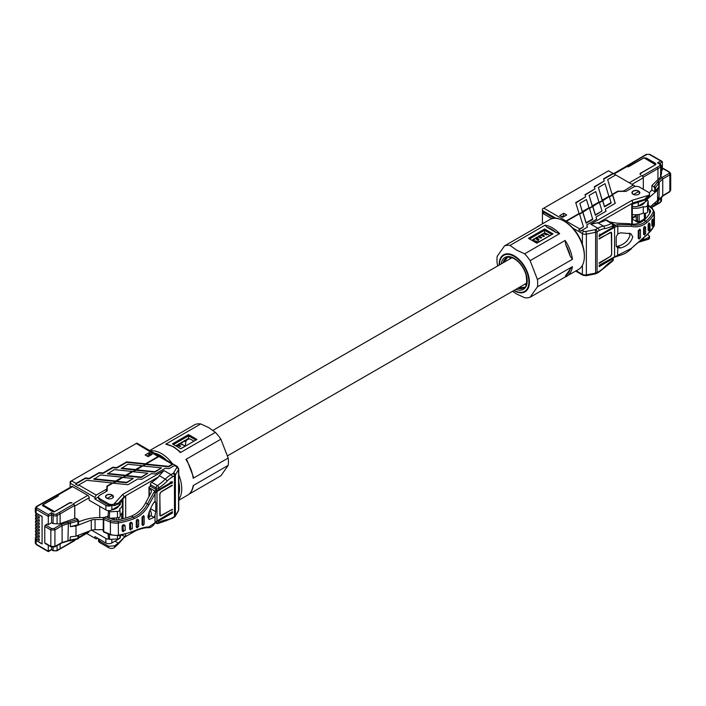 <?xml version="1.0" encoding="UTF-8"?>
<svg xmlns="http://www.w3.org/2000/svg" width="706" height="706" viewBox="0 0 706 706"><rect width="100%" height="100%" fill="white"/><g stroke="black" fill="none" stroke-linecap="round" stroke-linejoin="round"><path stroke-width="1.06" d="M644.772 202.207A10.122 5.842 180 0 1 642.186 204.766A10.122 5.842 180 0 1 637.597 206.284M633.229 206.381A10.122 5.842 180 0 1 632.302 206.258M632.302 214.606A13.626 7.872 0 0 0 643.298 213.15A3.071 1.774 0 0 0 646.802 212.806A3.071 1.774 0 0 0 647.693 211.721L648.47 207.008L648.108 200.866L648.47 207.008M632.302 208.138A13.29 7.678 0 0 0 643.263 206.655L643.298 213.15M643.263 206.655A2.736 1.58 0 0 0 646.564 206.399A2.736 1.58 0 0 0 647.358 205.428L648.099 200.954L646.811 200.23M644.507 199.392L633.097 202.834L598.723 222.681L590.745 224.155L631.949 200.363L648.823 195.262L644.507 199.392L644.507 200.169L631.746 204.405L631.746 224.084L631.746 204.405M638.665 191.079A3.936 2.268 0 0 0 634.376 190.585A3.936 2.268 0 0 0 631.949 192.685A3.936 2.268 0 0 0 633.097 194.291A3.936 2.268 0 0 0 637.386 194.785A3.936 2.268 0 0 0 639.821 192.685A3.936 2.268 0 0 0 638.665 191.079M565.63 222.046A1.924 1.112 -60 0 1 566.45 221.252L579.458 213.741L583.465 226.838L579.794 228.956A1.924 1.112 120 0 0 578.823 229.988L581.047 231.268A1.924 1.112 -60 0 1 582.018 230.244L587.445 227.111L586.774 224.923L596.72 219.187L596.049 217.007L605.995 211.262L605.324 209.082L615.27 203.337L612.605 194.609L617.609 191.723A1.924 1.112 0 0 1 618.968 191.397L625.251 191.397A1.924 1.112 180 0 0 626.601 191.07L633.511 187.081A4.227 2.436 0 0 1 639.477 187.081L648.302 192.182A4.227 2.436 0 0 1 649.538 193.903A4.227 2.436 0 0 1 648.823 195.262M631.949 200.363L633.097 203.619M582.018 230.244L583.765 231.25A1.924 1.112 180 0 0 585.742 231.515L594.99 229.697A1.924 1.112 180 0 0 595.723 229.432L597.805 228.232A23.033 13.299 -60 0 1 603.542 226.123A36.95 21.339 120 0 0 611.449 223.449L605.748 220.157A36.95 21.339 -60 0 1 598.723 222.681M605.748 220.157A1.924 1.112 -60 0 1 606.639 220.104L612.34 223.396A1.924 1.112 120 0 0 611.449 223.449A1.924 1.165 -117.5 0 1 612.737 225.841A38.874 22.442 -60 0 1 604.424 228.647A21.118 12.196 120 0 0 599.165 230.58L597.082 231.78L597.082 272.534L599.165 271.333A21.118 12.196 120 0 0 604.424 267.195A38.874 22.442 -60 0 1 612.737 260.399L612.737 258.793A1.924 1.112 0 0 0 613.302 258.008A1.924 1.112 0 0 0 613.293 257.919M640.377 240.605L644.507 239.36L644.507 240.146L648.823 239.149L638.445 242.29M642.91 238.434L644.507 239.36L648.302 237.693L649.538 236.263L647.729 234.321M649.538 236.263L649.538 237.79A4.227 2.436 180 0 1 648.823 239.149M549.939 235.645A23.422 13.52 -120 0 0 548.262 234.577A23.422 13.52 -120 0 0 544.6 232.936L531.839 240.296M543.532 233.721L547.168 234.56L544.997 233.024L544.432 233.615L544.697 232.601M532.898 239.696L532.139 240.472M536.216 237.498L534.23 239.563L533.551 239.952L533.833 238.866M538.925 235.928L536.286 238.319L536.551 237.304M541.643 234.366L539.005 236.748L539.269 235.733M544.361 232.795L541.714 235.186L541.979 234.171M536.286 238.319L535.501 238.24M544.432 233.615L543.646 233.536M541.714 235.186L540.928 235.098M539.005 236.748L538.219 236.669M565.091 221.728L564.006 221.102A28.796 16.626 -120 0 0 564.006 221.093L565.091 221.728A27.26 15.735 60 0 1 572.848 228.082A27.26 15.735 60 0 1 582.406 244.197A27.26 15.735 60 0 1 584.365 255.113L584.365 256.366A28.796 16.626 -120 0 0 564.006 221.102A28.796 16.626 -120 0 0 549.612 219.672L537.937 226.414A28.796 16.626 60 0 1 539.534 225.673L504.525 245.891A28.796 16.626 60 0 1 510.014 245.397L545.023 225.188A28.796 16.626 60 0 1 552.33 227.835A28.796 16.626 60 0 1 559.646 233.624L556.099 232.512A27.64 15.964 -120 0 0 546.947 227.235L545.023 225.188M497.73 265.924L497.209 263.612A28.796 16.626 60 0 1 497.209 256.287L504.525 245.891M559.646 233.624L524.637 253.833L516.545 250.065L510.014 245.397M512.494 291.296L516.545 293.961L524.637 297.729A28.796 16.626 60 0 0 530.127 297.235L565.074 277.061M524.637 253.833A28.796 16.626 60 0 1 530.127 260.673L565.135 240.455A28.796 16.626 60 0 1 572.442 259.296L570.263 256.243A27.64 15.964 -120 0 0 565.691 244.452L565.135 240.455M530.127 297.235L537.434 286.839A28.796 16.626 60 0 0 537.434 279.514L572.442 259.296M537.434 286.839L572.442 266.621A28.796 16.626 60 0 1 566.733 276.284A28.796 16.626 60 0 1 565.135 277.026L578.408 269.551A28.796 16.626 -120 0 0 584.365 256.366M537.434 279.514L530.127 260.673M575.681 271.122L578.832 272.94A1.924 1.112 -60 0 1 578.832 272.94A1.924 1.112 -60 0 1 578.823 272.94L581.047 274.219A1.924 1.112 120 0 0 581.056 274.228L582.803 275.234A1.924 1.112 -60 0 1 582.406 274.352L582.406 265.297M615.147 203.407L612.605 195.077L609.41 196.921M612.605 195.077L612.605 194.609M582.777 212.303L589.404 208.005L592.74 219.389L586.112 223.211L582.777 212.303L579.582 214.139M592.722 206.558L599.35 202.26L602.015 210.997L595.387 215.295L592.722 206.558L589.528 208.402M602.659 200.822L609.287 196.524L611.14 203.054L604.512 206.884L602.659 200.822L599.465 202.657M592.74 218.913L586.112 222.743L582.777 211.826M602.015 210.997L595.387 214.818L592.722 206.09M611.14 202.587L604.512 206.417L602.659 200.345M611.652 254.142L611.308 232.309L599.165 238.478L599.165 239.043L610.169 232.548M610.293 232.618A1.924 1.112 120 0 1 611.255 232.521A1.924 1.112 120 0 1 611.652 233.404L611.652 254.089A1.924 1.112 120 0 1 610.293 256.446L599.165 262.87L599.165 263.435L610.258 256.463M600.312 265.412L614.335 257.319A1.156 0.662 -120 0 0 614.573 256.79L599.165 265.235L599.165 266.63L612.737 258.793M613.17 226.255A1.924 1.112 180 0 1 613.302 226.661A1.924 1.112 180 0 1 612.737 227.447L599.165 235.283L599.165 236.678L600.63 235.38L599.712 234.03M611.74 254.195L610.381 256.543M649.538 193.903L649.538 195.438L648.302 197.451L648.302 195.889M644.507 200.169L648.302 197.451M639.001 241.805L644.507 240.146M605.872 211.332L605.324 209.082M596.596 219.257L596.049 217.007M587.321 227.182L586.774 224.923M583.465 226.838L578.823 229.988M586.112 223.211L586.112 222.743M595.387 215.295L595.387 214.818M604.512 206.884L604.512 206.417M562.647 217.333L566.724 214.986L563.732 213.256L559.664 215.612L562.647 217.333M557.925 218.657L556.937 218.092A1.924 1.112 120 0 0 556.849 218.463M634.597 186.631L634.597 185.828L613.002 173.367L603.551 178.821L604.212 181.01L594.275 186.746L594.937 188.926L585 194.671L585.662 196.85L575.717 202.596L579.052 213.503L566.044 221.022L564.412 221.331M556.028 218.375L542.429 210.52L542.429 208.95L543.779 208.164L566.044 221.022L566.044 221.56M613.002 173.367L608.528 170.781L543.779 208.164M613.408 173.597L603.674 179.218M604.212 181.01L594.399 187.143M594.937 188.926L585.115 195.068M585.662 196.85L575.84 202.993M579.458 213.741L582.371 212.065L579.847 203.346L586.474 199.516L588.998 207.767L582.371 211.597L579.847 203.346M589.404 208.005L592.308 206.32L589.122 195.421L595.749 191.591L598.944 202.031L592.308 205.852L589.122 195.421M599.35 202.26L602.253 200.583L598.397 187.496L605.033 183.666L608.881 196.286L602.253 200.116L598.397 187.496M609.287 196.524L612.199 194.847L607.681 179.571L615.72 174.929M612.199 194.847L607.681 179.571M579.052 213.98L579.052 213.503M582.371 212.065L582.371 211.597M588.998 208.235L588.998 207.767M592.308 206.32L592.308 205.852M598.944 202.498L598.944 202.031M602.253 200.583L602.253 200.116M608.881 196.753L608.881 196.286M542.429 210.52L542.429 223.82M617.185 191.961L617.185 191.494A1.924 1.112 180 0 1 618.58 191.167L618.58 191.414M633.238 185.043L623.142 191.397M621.757 191.397L621.757 191.194A1.924 1.112 0 0 0 623.142 190.876M621.757 191.194L618.58 191.167M617.185 191.494L612.199 194.371M639.53 193.55L638.842 191.45A3.645 2.109 0 0 0 638.462 191.202A3.645 2.109 0 0 0 634.491 190.744A3.645 2.109 0 0 0 632.241 192.685A3.645 2.109 0 0 0 633.308 194.176A3.645 2.109 0 0 0 633.741 194.397L634.067 194.706M633.741 194.397L638.842 191.45M646.828 198.51L646.828 200.019A4.227 2.436 180 0 1 645.593 201.739L638.259 205.975A4.227 2.436 180 0 1 632.302 205.984M564.553 216.239L563.123 216.124M563.732 215.771L563.732 213.256M543.47 223.211L542.693 222.769L542.693 223.661M551.977 218.692L543.514 213.812L543.514 212.082L554.334 218.339M543.514 213.812A1.924 1.112 -60 0 1 543.982 212.356M660.551 177.056L660.745 166.995A1.156 0.688 -122 0 0 659.907 165.601L659.854 164.216L657.498 162.865L660.745 160.977L649.291 154.429L646.846 154.429L613.532 173.676M626.363 166.563L625.578 166.731M639.115 223.078L632.302 219.151M643.307 189.296L643.307 177.824L632.011 184.345M629.302 182.775L641.922 175.485L643.245 177.312A1.924 1.112 60 0 1 643.307 177.824M565.135 277.026L565.691 275.543A27.64 15.964 -120 0 0 570.263 269.039L572.442 266.621M524.77 284.209A21.154 12.214 -120 0 0 525.052 284.368A21.154 12.214 -120 0 0 526.085 284.924M533.551 239.952L532.703 239.89M544.6 229.009L553.01 233.871L536.86 243.199L528.441 238.337L544.6 229.009L544.6 230.271L529.526 238.963M551.924 234.498L544.6 230.271L544.6 232.936M565.691 244.452L570.263 256.243M570.263 269.039L565.691 275.543M546.947 227.235L556.099 232.512M640.218 174.382L640.527 174.647A1.924 1.112 180 0 1 640.033 173.905A1.924 1.112 180 0 1 640.598 173.12L655.865 164.524L643.96 157.853L655.495 164.719M643.413 158.162L627.307 166.757A1.924 1.112 180 0 0 629.055 166.457L643.96 157.853M617.538 255.881L617.803 247.991L616.188 245.829L616.188 236.872L617.803 233.898L620.733 232.803L630.917 233.712L632.779 236.819C631.111 242.423 627.096 246.138 620.733 247.965L617.22 247.718M616.25 246.403L617.715 246.217C624.183 244.532 628.287 240.87 630.008 235.222L629.275 233.059M615.35 256.534A1.156 0.494 -109.7 0 0 615.738 256.684A1.156 0.494 -109.7 0 0 615.959 256.163L631.226 248.459L646.687 234.921A53.753 31.038 0 0 0 654.012 225.999A9.602 5.542 0 0 0 654.4 224.455L653.941 226.335A1.156 0.9 -153.2 0 0 654.012 225.999L654.012 213.777A1.156 0.9 -153.2 0 0 652.909 212.647A8.446 4.88 0 0 0 651.717 208.491L648.408 205.755M653.694 226.608A1.156 0.9 -153.2 0 0 653.941 226.335L646.475 235.425L631.226 248.459M644.463 218.375L645.134 219.875M648.373 205.172L652.45 208.544L654.4 212.224A9.602 5.542 180 0 1 654.012 213.777A53.753 31.038 180 0 1 646.687 222.699C642.151 226.344 636.997 227.57 631.226 226.361L617.803 226.282L617.538 224.667L631.04 224.755C636.627 225.973 641.525 224.852 645.734 221.375A52.597 30.367 0 0 0 652.909 212.647M617.803 233.898L617.803 226.282L615.959 226.697A1.156 0.494 -109.7 0 0 615.35 225.188L617.538 224.667M631.226 226.361A1.156 0.777 -77.3 0 0 631.04 224.755L629.187 223.687C634.659 224.905 639.53 223.758 643.801 220.263A49.914 28.814 0 0 0 650.332 212.215A5.763 3.327 0 0 0 650.561 211.288A5.763 3.327 0 0 0 649.52 209.382L648.249 208.341M629.187 223.687L617.441 223.246L609.746 221.958M645.434 213.265L645.434 218.163A6.91 3.989 0 0 1 644.34 218.992L639.168 222.011L636.415 220.819A1.156 0.662 -60.2 0 1 636.177 220.29L637.544 221.066L637.544 214.633M652.847 219.584C652.529 218.772 652.194 219.257 651.85 221.04L651.85 225.744L652.741 226.494L653.456 224.79L653.456 220.087L652.732 219.107M639.91 229.521L638.242 230.43L638.242 238.266L639.327 239.069L639.045 238.593L640.474 237.825L640.474 229.988L639.742 229.053M645.063 226.961C644.604 226.096 644.119 226.45 643.581 228.029L643.581 234.295L644.604 235.08L644.366 234.613L645.637 233.704L645.637 227.438L644.905 226.485M649.396 223.537C648.99 222.699 648.567 223.114 648.134 224.782L648.134 230.262L649.105 231.03L649.988 229.503L649.988 224.023L649.255 223.052M649.988 224.023L648.902 225.09L648.902 230.571L648.134 230.262M653.456 220.087L652.591 221.34L652.591 226.044L651.85 225.744M645.637 227.438L644.366 228.347L644.366 234.613L643.581 234.295M640.474 229.988L639.045 230.756L639.045 238.593L638.242 238.266M646.828 199.763A7.678 4.43 180 0 1 647.393 199.048L647.393 200.275M647.393 199.048L657.577 190.205L657.577 200.389L650.27 206.743M653.95 186.79L651.859 185.59L651.859 190.055L654.762 191.714L654.762 188.193L653.95 186.79L658.089 181.239L659.166 182.422L659.007 199.824M657.657 182.413L658.742 183.56L658.742 186.966L654.762 191.714M657.577 190.205L658.742 186.966M655.442 202.251L655.442 205.022L658.742 200.566L658.742 197.159L657.577 200.389M662.74 195.659L669.862 191.361L670.7 190.17L669.641 191.882A1.156 0.653 -121.1 0 0 669.862 191.361L669.862 174.911L662.74 178.909L662.74 195.65L659.166 199.374L655.327 205.428M655.442 205.022L654.488 205.57L655.442 205.022L654.762 205.428L654.762 202.834M653.95 205.896L654.762 205.428L653.95 205.896L652.318 204.961M658.089 181.239L661.831 177.559L662.74 178.909L659.166 182.43L655.442 187.814L655.442 191.326M669.606 172.061L670.7 173.755L669.862 174.911A1.156 0.68 -119.3 0 0 669.059 173.491L669.05 172.105L662.916 168.602A1.156 0.662 -60.2 0 1 663.472 168.549L669.606 172.061A1.156 0.662 119.8 0 0 669.05 172.105M654.488 186.481L655.442 187.814L654.762 188.193M655.821 204.758L657.939 203.54L657.11 204.025L657.939 203.54L657.939 201.89M657.939 179.615L657.939 168.743L657.11 167.34L642.398 175.768L643.219 177.321M661.098 176.518L660.551 175.229M661.098 175.547L661.284 176.332L661.098 175.547M651.859 185.59L661.284 176.332M651.859 190.055L649.114 192.835M642.901 204.299L642.901 204.122A33.288 19.212 180 0 1 642.945 203.266M636.177 214.739L636.177 220.29M639.168 214.395L639.168 222.011L637.544 221.066M641.922 175.485L642.398 175.768M643.413 157.941L646.122 157.932L655.38 163.227L655.389 164.789L640.801 173.288L640.527 174.647M655.936 164.11L655.389 164.789M660.745 175.114L661.513 174.011L661.513 165.866A2.877 1.659 180 0 1 660.745 166.995L643.219 177.171M661.513 197.601L662.369 196.709L661.54 197.195M660.745 160.977L662.369 161.912L662.369 170.137L661.513 170.623M649.291 154.429A1.156 0.662 -60.2 0 1 649.864 154.367L661.893 161.25L662.369 161.912L659.466 163.607M657.498 162.865L659.13 163.801M632.664 162.689L631.835 163.165L632.664 162.689M662.916 168.602L662.369 168.902M547.168 234.56L546.479 234.957L543.479 233.704M542.279 234.595L544.45 236.131L543.761 236.519L540.77 235.275M539.569 236.157L541.731 237.693L541.052 238.09L538.051 236.837M536.851 237.728L539.022 239.263L538.334 239.661L535.536 238.487L539.437 241.549L549.815 235.557M561.102 216.442L564.085 215.974M533.93 241.505A19.009 10.969 60 0 1 537.76 242.679M538.484 242.264A19.962 11.525 -120 0 0 532.315 240.57M538.104 236.863L541.731 237.693M540.822 235.292L544.45 236.131M535.324 238.425L539.022 239.263M116.296 519.96L116.296 517.913M118.74 517.604L118.74 519.625M121.123 535.139A13.29 7.678 180 0 1 119.967 536.278M120.011 535.351L119.905 537.442A2.736 1.58 180 0 1 119.102 538.519A2.736 1.58 180 0 1 117.425 538.969L109.668 539.402L108.406 538.678L108.115 533.868L108.406 538.678M125.694 534.08L125.694 535.757A1.924 1.112 180 0 1 122.976 535.757L122.297 535.369A1.924 1.112 180 0 1 121.864 534.98M114.972 541.167L118.361 543.126L125.694 535.757M114.557 547.415L113.931 547.971A4.227 2.436 180 0 1 108.592 547.671L99.767 542.579A4.227 2.436 180 0 1 98.531 540.849L98.531 539.322L99.767 541.167L108.592 546.259L114.557 545.844L114.557 547.415L118.361 543.911L118.361 543.126L114.557 545.844M148.975 496.768L148.975 487.325A1.156 0.662 0 0 1 149.31 486.849L150.396 486.222L150.396 484.616A1.924 1.112 -60 0 1 151.684 482.313L157.385 485.604A36.95 21.339 120 0 0 165.292 479.145L159.282 475.667L158.709 476.726A36.95 21.339 -60 0 1 151.684 482.313M158.709 476.726L124.335 496.574L118.361 503.157L113.931 504.075L122.773 494.341L163.969 470.549L159.282 475.667M125.694 518.001L125.694 496.574L124.335 497.351L122.773 494.341M118.361 543.911L124.335 537.328L124.335 536.542M124.335 537.328L136.064 530.55M124.335 497.351L118.361 503.934L118.361 503.157M106.685 498.215A3.936 2.268 180 0 1 105.538 496.609A3.936 2.268 180 0 1 107.965 494.509A3.936 2.268 180 0 1 112.254 495.003A3.936 2.268 180 0 1 113.41 496.609A3.936 2.268 180 0 1 110.974 498.71A3.936 2.268 180 0 1 106.685 498.215M143.318 466.022L145.939 464.036L168.628 466.348L172.29 464.23A1.924 1.112 -60 0 1 173.252 464.133A1.924 1.112 -60 0 1 173.261 464.133L175.485 465.422A1.924 1.112 120 0 0 174.514 465.51L169.096 468.643L165.31 468.255L155.364 474L151.587 473.611L141.641 479.356L137.864 478.968L127.918 484.713L112.792 483.169L107.789 486.055A1.924 1.112 0 0 0 107.233 486.84L107.233 490.467A1.924 1.112 180 0 1 106.668 491.252L99.767 495.241A4.227 2.436 0 0 0 98.531 496.962A4.227 2.436 0 0 0 99.767 498.683L108.592 503.784A4.227 2.436 0 0 0 113.931 504.075M145.939 464.036L158.947 456.526A1.924 1.112 -60 0 1 159.909 456.429L173.252 464.133M113.489 483.239L122.738 477.432L133.249 478.5L126.621 482.322L116.111 481.254M123.435 477.503L132.684 471.687L147.81 473.232L141.174 477.053L126.056 475.517M133.372 471.758L142.621 465.951L161.533 467.875L154.905 471.696L135.993 469.772M193.885 441.215A23.422 13.52 -120 0 0 192.208 440.147A23.422 13.52 -120 0 0 188.537 438.505L175.785 445.865M181.654 442.203L179.809 444.118M178.936 443.774L177.091 445.689M180.665 448.689L185.422 445.945L179.889 443.818L179.103 444.277L179.271 443.571M184.363 440.632L181.707 443.094L181.989 442.009M187.081 439.07L185.096 441.135L184.416 441.524L184.707 440.438M189.243 438.744L187.134 439.962L187.417 438.876M178.274 444.462L180.657 446.166L179.968 446.554L177.18 445.38L176.385 445.839L176.562 445.142M166.634 460.312A27.26 15.735 -120 0 0 160.306 455.423A27.26 15.735 -120 0 0 153.987 453.005M150.378 450.922A28.796 16.626 60 0 1 161.392 453.543A28.796 16.626 60 0 1 172.414 463.648M160.368 444.595L158.665 445.38A28.796 16.626 -120 0 1 160.262 444.639L195.271 424.43A28.796 16.626 -120 0 1 200.769 423.944L165.76 444.153L173.641 446.748L180.101 451.699L180.374 452.59A28.796 16.626 -120 0 0 173.067 446.801A28.796 16.626 -120 0 0 165.76 444.153M200.769 423.944L208.861 427.704L215.383 432.381L180.374 452.59M193.179 485.587L193.435 485.666C192.632 490.149 190.638 493.344 187.461 495.25A28.796 16.626 -120 0 0 193.179 485.587L228.188 465.378L220.881 475.782L188.961 494.209M228.188 465.378A28.796 16.626 -120 0 0 228.188 458.053L193.179 478.271A28.796 16.626 -120 0 0 185.872 459.43L187.046 460.356L193.382 476.824L193.179 478.271M215.383 432.381A28.796 16.626 -120 0 1 220.881 439.211L185.872 459.43M178.742 474.776A28.796 16.626 60 0 1 178.742 499.38M220.881 439.211L228.188 458.053M178.742 494.818A27.26 15.735 -120 0 0 178.742 481.836M175.485 465.422A1.924 1.112 120 0 0 175.476 465.413L177.224 466.428A1.924 1.112 -60 0 0 176.262 466.516A1.924 1.112 180 0 1 176.721 467.663L173.57 472.994A1.924 1.112 180 0 1 173.111 473.426L171.029 474.626L163.969 470.549M99.767 498.683L99.767 500.095L108.592 505.187L108.592 503.784M171.911 509.538L172.388 509.838L172.388 509.264L161.259 515.698A1.924 1.112 120 0 1 160.297 515.786L159.874 515.548M171.999 485.216L161.171 491.773L159.812 494.121L160.174 515.962L170.905 510.12M171.576 481.633L172.388 483.072L172.388 481.677L158.815 489.514A1.924 1.112 180 0 1 156.758 489.761A1.924 1.112 180 0 1 156.097 489.514L150.396 486.222M157.306 521.187A1.924 1.112 0 0 0 158.815 520.869L172.388 513.033L172.388 511.638L171.576 512.141M172.388 509.838L171.029 510.2M172.388 485.446L161.259 491.87A1.924 1.112 120 0 0 159.9 494.218L159.812 494.174M159.812 514.859L159.9 494.218M159.9 514.912A1.924 1.112 120 0 0 160.297 515.786M172.388 513.033L171.673 512.618M114.557 504.04L114.557 505.602L118.361 503.934M114.557 505.602L108.592 505.187M99.767 500.095L98.531 498.498L98.531 496.962M98.611 538.775L98.531 539.322M116.111 481.73L126.621 482.798L126.621 482.322M126.621 482.798L133.249 478.5M126.056 475.985L141.174 477.53L141.174 477.053M141.174 477.53L147.81 473.232M135.993 470.249L154.905 472.173L154.905 471.696M154.905 472.173L161.533 467.875M145.939 464.504L168.628 466.816L168.628 466.348M168.628 466.816L173.261 464.133M107.233 486.699L107.233 487.634M149.178 452.608L152.161 454.329L148.092 456.676L145.101 454.955L149.178 452.608L149.178 454.17M158.541 456.756L136.276 443.439L136.84 443.112L158.541 455.635M86.617 533.418L96.237 538.969L97.596 538.184M136.276 443.439L71.527 480.821L76.001 483.398L85.452 477.944L89.238 478.324L99.175 472.588L102.961 472.967L112.898 467.231L116.684 467.619L126.63 461.874L145.533 463.798L158.541 456.288M112.386 483.407L112.386 482.93L86.759 480.327L78.719 484.969L96.237 495.082L94.878 497.43L70.176 483.169L70.176 481.598L71.527 480.821L70.176 483.169L70.176 487.378M107.233 487.184A1.924 1.112 0 0 0 106.862 487.661M96.237 495.082L106.324 489.258A1.924 1.112 0 0 0 106.888 488.473L106.835 486.619A1.924 1.112 180 0 1 106.835 486.602A1.924 1.112 180 0 1 107.4 485.816L112.386 482.93M108.627 539.128A4.227 2.436 0 0 1 105.874 538.422L105.874 542.967L94.878 536.622L94.878 538.184M105.874 542.967A4.227 2.436 0 0 0 111.848 542.967L119.173 538.731A4.227 2.436 0 0 0 120.417 537.01L120.417 535.889M57.671 494.597L71.659 486.522A1.924 1.112 60 0 1 72.612 486.619L58.192 494.95L57.239 494.862L57.768 494.606M105.874 538.422L91.621 530.197M78.604 537.398L89.177 531.106M89.177 531.291A1.924 1.112 60 0 1 88.779 532.165L77.792 538.537M99.767 506.37L99.767 517.516M120.417 501.675L120.417 503.934A4.227 2.436 180 0 1 119.173 505.664L119.173 503.043M110.471 505.875A4.227 2.436 0 0 1 105.874 505.346L94.878 499.001L98.531 496.892M113.11 497.465L112.422 495.374A3.645 2.109 0 0 0 112.051 495.118A3.645 2.109 0 0 0 108.071 494.668A3.645 2.109 0 0 0 105.821 496.609A3.645 2.109 0 0 0 106.888 498.101A3.645 2.109 0 0 0 107.33 498.312L107.647 498.621M94.878 499.001L94.878 497.43M112.422 495.374L107.33 498.312M119.173 505.664L111.848 509.891A4.227 2.436 180 0 1 105.874 509.891L89.177 500.254L89.177 497.748L74.757 506.07L74.757 518.557M74.695 518.575L74.721 505.39L73.433 503.696L87.818 495.391L72.612 486.619M87.818 495.391A1.924 1.112 60 0 1 89.177 497.748M73.909 540.655L74.695 539.684M74.757 506.07A1.924 1.112 -120 0 0 74.695 505.558L74.695 505.558M78.719 484.969L78.304 485.675L75.595 484.104L76.001 483.398M122.332 477.662L122.332 477.194L100.481 474.97L93.854 479.268L115.705 481.492L112.792 483.169M132.278 471.926L132.278 471.449L114.204 469.614L107.577 473.911L125.642 475.747L122.738 477.432M142.215 466.181L142.215 465.713L127.927 464.257L121.3 468.555L135.587 470.011L132.684 471.687M75.595 484.104L85.452 478.412L89.238 478.8L99.175 473.055L102.961 473.444L112.898 467.699L116.684 468.087L126.63 462.342L145.533 464.266L142.621 465.951M93.854 478.8L115.705 481.024L122.332 477.194M115.705 481.492L115.705 481.024M107.577 473.444L125.642 475.279L132.278 471.449M125.642 475.747L125.642 475.279M121.3 468.087L135.587 469.543L142.215 465.713M135.587 470.011L135.587 469.543M126.63 462.342L126.63 461.874M145.533 464.266L145.533 463.798M116.684 468.087L116.684 467.619M112.898 467.699L112.898 467.231M102.961 473.444L102.961 472.967M99.175 473.055L99.175 472.588M89.238 478.8L89.238 478.324M85.452 478.412L85.452 477.944M187.134 439.962L186.287 439.891M184.416 441.524L183.578 441.453M181.707 443.094L180.86 443.024M195.871 440.067L188.537 435.831L188.537 438.505M188.537 434.578L196.956 439.441L180.807 448.76L172.388 443.906L188.537 434.578L188.537 435.831L173.473 444.533M42.475 505.443L52.2 511.471L54.909 511.479L69.62 503.051L71.977 502.893A1.924 1.112 0 0 0 69.329 502.937L54.424 511.673M42.528 505.62L42.889 504.878L57.795 496.274A1.924 1.112 0 0 0 58.351 495.488L58.324 495.338M58.342 495.621L58.333 495.462A1.924 1.112 0 0 0 58.316 495.268L57.768 496.292M53.912 512.062L54.424 511.541L42.889 504.878M148.975 487.325A1.156 0.662 0 0 0 149.293 487.784L151.499 490.961L151.146 492.461L145.665 502.848C142.285 509.167 137.546 513.58 131.44 516.068A49.914 28.814 0 0 1 117.505 519.837A5.763 3.327 0 0 1 112.589 519.369L109.862 518.266M105.37 517.392L104.4 517.957L111.054 520.64A8.446 4.88 0 0 0 118.255 521.328A52.597 30.367 0 0 0 133.372 517.189C139.391 514.753 144.103 510.332 147.519 503.916L153.882 492.356A1.156 0.856 25.3 0 1 155.046 493.45L155.046 501.075L155.744 502.707L155.744 511.656L155.046 515.159L154.076 517.392L149.116 519.492L147.898 516.757C149.328 511.012 151.393 506.167 154.076 502.231L155.214 501.101M148.066 518.045L151.146 515.504L151.499 513.897L150.219 509.467M170.217 481.995L170.923 483.469L156.979 491.517L156.979 520.984L172.388 511.638M153.882 492.356L154.905 491.023A1.156 0.803 47.1 0 1 155.885 492.311L148.922 504.816C145.365 511.409 140.397 516.024 134.025 518.681A53.753 31.038 180 0 1 118.582 522.908A9.602 5.542 180 0 1 110.392 522.131L103.738 519.439L103.738 531.662A1.156 0.538 112 0 0 103.967 532.192L110.621 534.874L118.449 535.633L133.796 531.424C140.009 528.926 144.721 527.682 147.925 527.7L147.925 527.7C150.422 527.973 152.761 526.455 154.941 523.164L156.741 521.513L170.764 513.421M145.665 502.848L148.922 504.816M110.621 534.874A1.156 0.538 112 0 1 110.392 534.354L103.738 531.662A1.156 0.662 180 0 1 103.588 531.592A1.156 0.662 180 0 1 103.252 531.124L103.252 518.892A1.156 1.156 0 0 1 103.826 517.895A1.156 0.662 -120 0 1 104.4 517.957A1.156 0.538 112 0 0 103.738 519.439A1.156 0.662 0 0 1 103.588 519.369A1.156 0.662 0 0 1 103.252 518.892A1.156 0.662 0 0 1 103.588 518.425M111.054 520.64A1.156 0.538 112 0 0 110.392 522.131L110.392 534.354A9.602 5.542 0 0 0 118.582 535.13A53.753 31.038 0 0 0 134.025 530.903C140.397 528.309 145.365 526.976 148.922 526.905L155.046 522.784A1.156 0.944 29.8 0 1 154.941 523.164M155.046 515.159L155.046 522.784L155.885 521.778A1.156 0.803 47.1 0 1 155.691 522.272M148.922 526.905A1.156 1.024 91.3 0 1 147.925 527.7M106.332 516.836L108.036 517.533M123.153 531.468L122.12 530.7L122.12 525.996L125.165 525.846L124.618 525.22M124.644 525.414C123.832 524.302 122.994 524.496 122.12 525.996M142.056 524.796L143.106 525.591L142.056 524.796L142.056 516.96L142.85 517.286L144.183 516.457L143.45 515.521M143.618 515.998L142.056 516.96M137.114 527.55L136.258 526.985L136.258 520.719L137.079 521.046L138.65 520.322L137.917 519.369M138.102 519.863C137.476 518.972 136.858 519.254 136.258 520.719M130.575 529.765L129.639 529.103L129.639 523.614L132.331 523.331L131.784 522.749M131.793 522.89C131.104 521.866 130.389 522.113 129.639 523.614M129.639 529.103L132.331 528.812L132.331 523.331M130.486 523.958L130.875 529.994L130.098 529.747M122.12 530.7L125.165 530.55L125.165 525.846M122.994 526.349L123.471 531.662L122.676 531.415M136.258 526.985L137.079 527.32L138.65 526.588L138.65 520.322M137.079 521.046L137.388 527.832L136.629 527.585M142.85 517.286L142.85 525.123L144.183 524.293L144.183 516.457M103.252 519.501L95.072 519.519A7.678 4.43 0 0 0 91.295 520.101L91.295 530.294L75.983 536.172L75.983 525.988L91.295 520.101M103.252 529.685L95.072 529.712A7.678 4.43 0 0 0 91.295 530.294M44.76 542.817L44.76 526.42A1.156 0.671 -59.8 0 1 45.563 525.017L51.644 528.565L54.088 528.547A1.156 0.653 59.4 0 1 54.918 529.95L50.841 529.968L50.841 546.365A1.156 0.671 120.2 0 0 51.079 546.885L44.999 543.346A1.156 0.671 -59.8 0 1 44.76 542.817L50.841 546.365L54.918 546.4L62.102 542.429L67.935 540.787L68.367 523.525L62.102 525.688L61.387 524.223L77.792 519.431L78.604 520.843L78.604 524.364L77.925 524.752L77.925 521.24L77.245 519.748M70.018 540.567L70.379 536.842L75.983 536.172M78.604 520.843L70.379 523.252L70.379 526.658L75.983 525.988M70.018 521.681L70.379 523.252L68.367 523.525M68.367 523.517L67.935 521.955M62.102 542.429L62.102 525.688L54.918 529.95L54.918 546.4A1.156 0.671 61.1 0 1 54.662 546.929L61.881 542.949L68.2 540.972M77.245 538.837L77.925 538.449L77.245 538.837L77.925 538.449L77.925 535.43M78.604 535.166L78.604 538.069L77.925 538.449L68.367 540.469M73.909 503.978L59.33 512.468L60.125 513.889L57.089 515.512A2.877 1.659 180 0 1 53.091 515.459L53.091 523.623L59.233 523.923L75.718 518.222L77.792 519.431M70.379 526.658L77.925 524.752M74.721 505.39L60.125 513.889L60.125 523.614M60.125 543.911L60.125 548.686L59.33 549.153L74.721 540.187M78.604 521.734L83.714 520.048A33.288 19.212 0 0 1 100.084 517.516L104.294 517.507A2.497 1.447 0 0 0 104.514 517.498M106.412 516.871L108.133 515.883M43.022 506.123L43.04 504.561L57.751 496.142M53.912 514.056A1.156 0.671 120.2 0 0 53.091 515.459L51.573 514.577L51.573 522.731L48.299 524.673L48.299 516.448L51.573 514.577L51.573 512.697L53.912 514.056A1.73 0.997 0 0 0 56.312 514.083A1.156 0.635 61.9 0 1 57.089 515.512L57.089 523.631M53.091 523.623L51.573 522.731M57.971 494.712L36.959 506.546A1.73 0.997 0 0 0 36.95 507.958L48.308 514.568L48.299 516.448L36.138 509.361L36.138 513.085L42.078 516.43L42.078 544.017L36.138 540.434L35.406 538.793M51.264 498.357L50.47 498.815L51.264 498.357M51.573 547.115L51.573 549.374L48.299 551.245L48.299 545.27M45.563 525.017L47.214 524.046L48.299 524.673M36.959 506.546A1.156 0.662 -119.8 0 0 36.394 506.484L35.3 508.196L35.3 511.947L36.138 513.085M42.078 516.474L42.078 543.744M41.981 516.527L36.209 513.2L36.209 514.709L35.406 512.38M35.874 514.445L35.406 515.327L36.209 516.43L39.307 518.151L39.307 516.686L36.209 514.709M35.874 517.63L35.406 518.513L36.209 519.616L39.307 521.337L39.307 519.872L36.209 517.895L35.406 515.327M35.874 520.816L35.406 521.699L36.209 522.802L39.307 524.523L39.307 523.058L36.209 521.081L35.406 518.513M35.874 524.002L35.406 524.885L36.209 525.988L39.307 527.709L39.307 526.244L36.209 524.267L35.406 521.699M35.874 527.188L35.406 528.07L36.209 529.173L39.307 530.894L39.307 529.429L36.209 527.453L35.406 524.885M35.874 530.374L35.406 531.256L36.209 532.35L39.307 534.08L39.307 532.615L36.209 530.638L35.406 528.07M35.874 533.559L35.406 534.442L36.209 535.536L39.307 537.266L39.307 535.801L36.209 533.824L35.406 531.256M35.874 536.745L35.406 537.628L36.209 538.722L39.307 540.452L39.307 538.987L36.209 537.001L35.406 534.442M41.981 543.805L36.209 540.24L35.406 537.628M35.618 512.688L36.209 513.2M111.848 506.043L111.848 509.891A10.122 5.842 0 0 0 118.855 505.849M121.088 500.933A13.29 7.678 180 0 1 122.394 504.031L122.729 510.288A13.626 7.872 180 0 1 120.188 515.115M122.394 504.031A13.29 7.678 180 0 1 119.535 509.026A2.736 1.58 180 0 1 119.905 509.758A2.736 1.58 180 0 1 117.425 511.382L109.668 511.815L109.298 518.301L108.036 517.577L108.406 511.17M119.905 509.758L120.241 516.024A3.071 1.774 180 0 1 117.461 517.842L109.298 518.301M108.742 511.621L108.406 511.091L109.668 511.815M108.371 518.107L108.036 517.577M108.406 511.091L108.503 510.597M115.987 508.549A23.121 13.352 0 0 0 116.216 507.367M147.007 456.05L149.31 454.09L150.943 455.035M148.498 454.567L150.122 455.502M180.657 446.166L177.409 445.362M183.066 444.771L180.286 443.968M185.554 446.024L185.422 445.945A21.154 12.214 60 0 1 186.569 439.9M158.541 455.855A3.839 2.215 60 0 1 159.397 456.35M647.358 205.428L647.693 211.721M590.745 224.155L597.805 228.232A1.924 1.112 -120 0 1 599.165 230.58M499.186 265.085A21.383 12.346 60 0 1 514.295 255.846A21.383 12.346 60 0 1 529.421 282.038A21.383 12.346 60 0 1 514.295 290.766A21.383 12.346 60 0 1 513.862 290.51M514.153 290.342A20.809 12.011 -120 0 0 514.189 290.36A20.809 12.011 -120 0 0 528.9 281.862A20.809 12.011 -120 0 0 514.189 256.384A20.809 12.011 -120 0 0 499.477 264.918M582.406 244.197L582.406 233.598L572.848 228.082M576.246 270.795L582.406 274.352A3.839 2.215 0 0 0 586.359 274.881L595.608 273.063L595.608 232.318L586.359 234.136L586.359 274.881A1.924 0.503 78.9 0 1 586.112 275.719L595.352 273.902A1.924 0.503 -101.1 0 0 595.608 273.063A3.839 2.215 180 0 0 597.082 272.534A1.924 1.112 60 0 1 596.685 273.416L595.352 273.902M566.45 221.252L579.794 228.956M615.959 256.163A7.678 4.43 180 0 0 614.573 256.79L614.573 227.323L600.63 235.38M612.737 227.447L612.737 225.841A1.924 1.112 -0 0 0 613.302 225.055L613.302 226.661M604.424 228.647A1.924 1.43 -98.1 0 0 603.542 226.123L597.523 222.646M648.302 239.255L648.302 237.693M613.302 259.614A1.924 1.112 180 0 1 612.737 260.399A1.924 1.05 -122.4 0 1 612.411 261.238A1.924 1.924 0 0 0 613.302 259.614L613.302 258.008M612.411 261.238L604.433 267.759A1.924 0.644 -135.3 0 0 604.424 267.195M604.433 267.759L598.767 272.216A1.924 1.112 -120 0 0 599.165 271.333M595.723 229.432A1.924 1.112 60 0 1 597.082 231.78A3.839 2.215 180 0 1 595.608 232.318A1.924 0.503 -101.1 0 0 594.99 229.697M585.742 231.515A1.924 0.503 78.9 0 1 586.359 234.136A3.839 2.215 0 0 1 582.406 233.598A1.924 1.112 -60 0 1 583.765 231.25M638.259 205.975L638.259 202.057M645.593 201.739L645.593 199.392M626.76 166.687L614.096 173.994M632.302 217.713L636.177 215.48M505.973 258.528A17.474 10.087 -120 0 0 504.711 261.114A17.474 10.087 -120 0 0 504.481 262.032M510.129 257.293A21.154 12.214 -120 0 0 510.094 258.784M504.216 262.182A17.279 9.972 60 0 1 506.917 257.664M519.157 287.448A17.474 10.087 -120 0 0 520.066 287.704A17.474 10.087 -120 0 0 522.934 287.907M517.78 288.242A17.279 9.972 -120 0 0 523.64 287.863C526.535 287.554 527.32 283.132 525.996 274.616C523.693 267.512 519.837 262.261 514.427 258.855C511.047 257.046 508.364 256.737 506.37 257.937A17.279 9.972 -120 0 0 503.104 262.826M501.278 263.876A18.427 10.643 60 0 1 514.189 258.325A18.427 10.643 60 0 1 527.188 279.858A18.427 10.643 60 0 1 515.954 289.301M524.152 287.527A17.279 9.972 60 0 1 518.892 287.607M617.715 246.217L620.733 247.965M646.475 235.425A1.156 0.777 -130 0 0 646.687 234.921M615.959 226.697A7.678 4.43 0 0 0 614.573 227.323A1.156 0.662 -120 0 0 613.761 225.911A8.834 5.101 180 0 1 615.35 225.188L612.702 223.661M613.302 226.176L613.761 225.911M646.687 222.699A1.156 0.777 -130 0 0 645.734 221.375L643.801 220.263M652.45 208.544A1.156 0.768 129.5 0 0 651.717 208.491M649.52 209.382L649.52 213.68M648.134 224.782L648.902 225.09M651.85 221.04L652.591 221.34M643.581 228.029L644.366 228.347M638.242 230.43L639.045 230.756M661.831 177.559L669.059 173.491M651.126 207.449L653.888 205.861M657.939 203.54L660.745 201.792L660.745 198.015M644.34 213.318L644.34 218.992M660.745 201.792A2.877 1.659 0 0 0 661.513 200.663L660.516 202.313A1.156 0.688 -122 0 0 660.745 201.792M659.907 165.601L657.11 167.34M661.513 165.866L660.419 164.154A1.156 0.662 119.8 0 0 659.854 164.216M649.864 154.367L646.264 154.376A1.156 0.671 59.8 0 1 646.846 154.429M655.274 163.924L655.38 163.227M646.122 157.932L646.122 158.656M117.425 538.969L117.443 535.766M122.297 499.601L122.297 503.307M122.297 512.512L122.297 518.875M122.297 534.892L122.297 535.369M176.262 466.516L174.514 465.51M157.676 455.141A26.016 15.02 60 0 1 160.306 456.438A26.016 15.02 60 0 1 162.936 458.176M172.29 464.23L158.947 456.526M108.592 547.671L108.592 546.259M99.767 541.167L99.767 542.579M158.815 520.869L158.815 522.475A38.874 22.442 -60 0 1 167.128 519.66A21.118 12.196 120 0 0 172.388 517.727L174.47 516.527L174.47 475.773L172.388 476.974A21.118 12.196 120 0 0 167.128 481.113A38.874 22.442 -60 0 1 158.815 487.908L158.815 489.514M172.388 483.072L170.923 483.469M156.097 489.514L156.097 487.908L150.396 484.616M167.128 481.113A1.924 0.644 44.7 0 0 165.292 479.145A23.033 13.299 -60 0 1 171.029 474.626A1.924 1.112 60 0 1 172.388 476.974M122.976 535.757L122.976 534.742M122.976 518.716L122.976 498.851M156.097 487.908A1.924 1.112 0 0 0 158.815 487.908A1.924 1.05 57.6 0 0 157.385 485.604A1.924 1.112 120 0 0 156.097 487.908M173.57 472.994A1.924 1.483 30.5 0 1 175.388 474.926L175.388 515.68L178.539 510.341L178.539 469.587L175.388 474.926A3.839 2.215 0 0 1 174.47 475.773A1.924 1.112 -120 0 0 173.111 473.426M177.224 466.428L178.742 468.872A3.839 2.215 180 0 1 178.539 469.587A1.924 1.483 -149.5 0 0 176.721 467.663M156.494 523.349A1.924 1.924 0 0 0 158.338 523.393A1.924 1.165 62.5 0 0 158.815 522.475A1.924 1.112 180 0 1 156.097 522.475A1.924 1.112 120 0 0 156.494 523.349L155.311 522.669M167.128 519.66A1.924 1.43 81.9 0 1 166.042 520.781L174.073 517.41A1.924 1.112 -120 0 0 174.47 516.527A3.839 2.215 0 0 0 175.388 515.68A1.924 1.483 30.5 0 1 175.229 516.298L174.073 517.41M172.388 517.727A1.924 1.112 60 0 1 171.99 518.61M175.229 516.298L178.38 510.959A1.924 1.483 -149.5 0 0 178.539 510.341A3.839 2.215 180 0 0 178.742 509.626L178.742 468.872M107.4 485.816L107.4 486.39M111.848 539.278L111.848 542.967M113.878 519.766L113.878 518.045M113.878 509.423L113.878 508.717M106.324 491.447L106.324 489.258M105.874 505.346L105.874 509.891M149.301 511.435L149.301 517.454M149.301 487.793L149.301 496.15M155.744 502.707L154.287 501.86M150.607 508.699L155.744 511.656M154.076 517.392L151.058 515.645M149.293 487.784L154.905 491.023A8.834 5.101 180 0 1 156.158 490.105A1.156 0.662 60 0 1 156.979 491.517A7.678 4.43 0 0 0 155.885 492.311M156.158 490.105L156.758 489.761M131.44 516.068L133.372 517.189A1.156 0.529 68.3 0 1 134.025 518.681M118.255 521.328L118.449 535.633M155.885 521.778A7.678 4.43 180 0 1 156.979 520.984A1.156 0.662 60 0 1 156.741 521.513M134.025 530.903A1.156 0.529 68.3 0 1 133.796 531.424M95.072 529.712L95.072 519.519M54.088 528.547L61.387 524.223M51.644 528.565A1.156 0.671 120.2 0 0 50.841 529.968L44.76 526.42M51.079 546.885L54.662 546.929M57.089 545.588L57.089 550.309L60.125 548.686M113.419 519.651L113.419 518.072M59.33 512.468L56.312 514.083M48.308 514.568L51.573 512.697M53.091 547.344L53.091 550.256A2.877 1.659 0 0 0 57.089 550.309A1.156 0.635 61.9 0 1 56.851 550.839L74.492 540.717M36.95 507.958A1.156 0.671 120.2 0 0 36.138 509.361A2.877 1.659 0 0 1 35.3 508.196M51.573 549.374L53.091 550.256A1.156 0.671 120.2 0 0 53.329 550.786L56.851 550.839M36.377 544.688A1.156 0.671 -59.8 0 1 36.138 544.158A2.877 1.659 180 0 1 35.3 542.993L36.377 544.688L48.299 551.633L51.573 549.762L53.329 550.786M48.299 551.245L36.138 544.158L36.138 540.434M36.209 516.43L36.209 517.895M36.209 519.616L36.209 521.081M36.209 522.802L36.209 524.267M36.209 525.988L36.209 527.453M36.209 529.173L36.209 530.638M36.209 532.35L36.209 533.824M36.209 535.536L36.209 537.001M36.209 538.722L36.209 540.24M109.359 534.371L109.668 539.402M117.425 511.382L117.461 517.842M227.667 455.741L526.623 283.141M212.903 430.369L511.947 257.716M611.255 232.521L610.796 232.256M598.767 272.216L596.685 273.416M613.302 225.055A1.924 1.924 0 0 0 612.34 223.396M632.302 224.129L632.302 204.078M586.112 275.719L582.803 275.234M632.241 193.541L632.241 192.685M536.445 227.456L537.937 226.414M504.711 261.114L507.473 257.302M520.066 287.704L524.743 287.227M632.302 218.366L636.177 216.133M599.165 265.738L600.197 265.465M631.402 248.724L628.305 251.318C626.328 252.386 626.822 253.33 617.732 256.101L614.335 257.319M654.4 212.224L654.4 224.455M662.581 196.118L659.077 199.754M662.537 196.162L669.641 191.882M659.122 199.621L658.698 200.813M654.533 205.949L655.177 205.561M651.4 207.679L654.321 206.011M655.318 205.437L657.701 204.069M661.513 197.221L661.513 200.663M657.71 204.069L660.516 202.313M658.645 163.139L660.419 164.154M625.754 166.519L646.264 154.376M670.7 173.755L670.7 190.17M121.732 500.219L121.732 501.869M121.732 513.491L121.732 519.007M158.541 455.802L159.653 456.341M158.665 445.38L149.716 450.543M187.461 495.25L178.742 500.289M158.338 523.393L166.042 520.781M178.38 510.959L178.742 509.626M114.222 519.828L114.222 518.027M114.222 509.308L114.222 508.523M105.821 496.609L105.821 497.465M76.504 539.252L74.721 540.284M148.975 517.666L148.975 512.238M103.826 517.895L105.653 516.845M172.202 512.141L170.808 513.386M103.252 531.124A1.156 1.156 0 0 0 103.967 532.192M68.191 540.972L70.221 540.752M70.229 540.752L77.651 538.987M77.713 538.96L78.357 538.599M113.763 519.74L113.763 518.054M57.424 494.641L36.394 506.484M35.3 539.234L35.3 542.993M108.406 511.126L108.036 517.613"/></g></svg>
